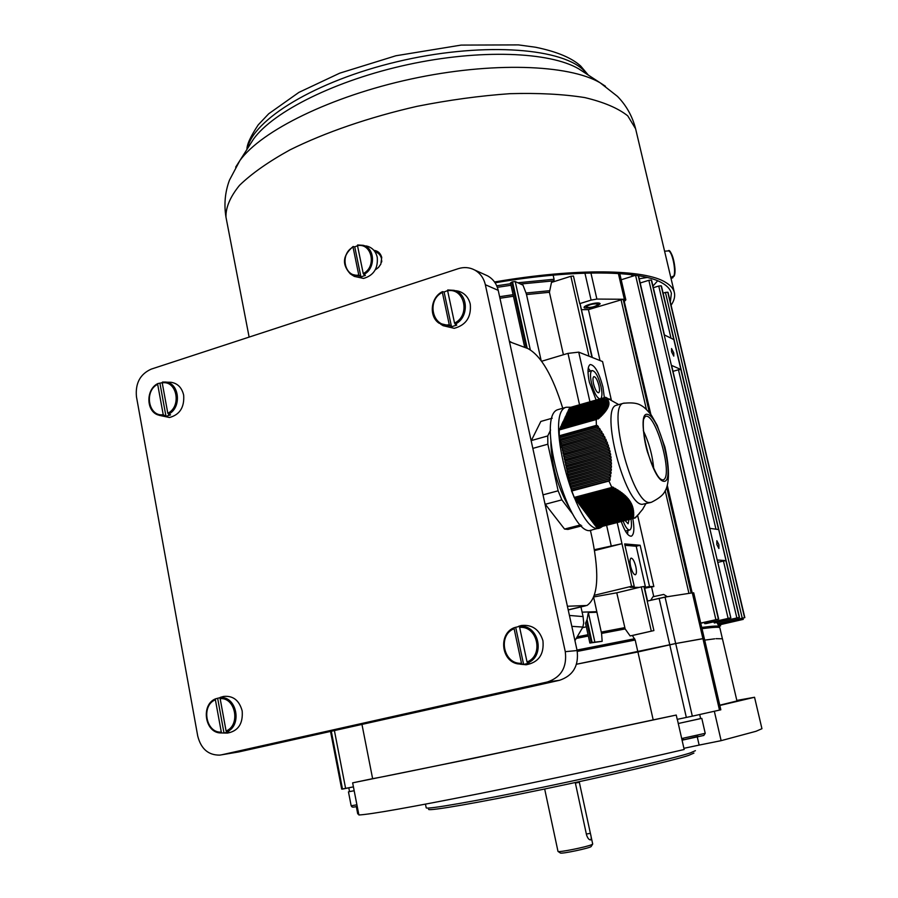 <?xml version="1.0" encoding="UTF-8"?>
<svg xmlns="http://www.w3.org/2000/svg" width="898" height="898" viewBox="0 0 898 898"><rect width="100%" height="100%" fill="white"/><g stroke="black" fill="none" stroke-linecap="round" stroke-linejoin="round"><path stroke-width="1.35" d="M704.021 638.456L702.91 638.624L692.313 592.882L691.718 592.961L667.046 486.368M692.313 592.882L693.705 592.815L704.279 638.444M624.638 301.133L625.85 299.876L623.751 299.292L650.882 414.517M581.455 309.698L588.426 309.63L623.156 299.259L649.377 412.586M644.663 588.201L653.834 586.551L649.523 586.506L640.151 545.254L624.638 543.907L634.224 586.327L631.586 586.293L617.195 522.557M653.722 596.44L651.6 587.09M600.021 360.547L588.426 309.63M586.439 307.43C591.659 307.7 595.565 306.633 598.18 304.242L597.855 303.906C592.635 303.625 588.718 304.68 586.102 307.082L586.439 307.43M590.918 272.981L596.878 299.068L623.156 299.259M596.878 299.068L591.097 300.112L584.935 273.138M588.987 356.192L570.87 276.281L573.452 276.023L579.715 303.636L591.097 300.112M589.941 401.788L578.727 352.139L591.928 357.348L580.086 304.063M637.883 651.97L675.711 643.529L669.728 644.775L675.711 643.529L692.324 716.166L677.215 719.354L676.239 715.055L653.194 719.882L637.917 651.959L576.505 664.239L637.883 651.97L635.2 640.016L632.372 635.515L653.901 630.576L647.211 601.11L665.048 597.069L691.134 593.05L666.698 487.412M635.806 566.571C634.358 561.059 632.776 558.242 631.047 558.129C629.846 558.96 629.711 561.688 630.632 566.324C632.091 571.846 633.674 574.664 635.391 574.765C636.603 573.934 636.738 571.195 635.806 566.571M673.769 352.847L671.547 348.547L671.558 351.814L673.781 356.124L673.769 352.847M718.905 544.704L716.84 540.697L716.84 544.502L718.905 548.51L718.905 544.704M598.944 385.646C597.372 379.787 595.666 376.79 593.836 376.632C592.803 377.362 592.702 379.731 593.522 383.749C595.105 389.62 596.811 392.628 598.64 392.774C599.673 392.044 599.774 389.665 598.944 385.646M600.605 398.734C602.244 397.197 602.356 393.066 600.953 386.353C598.191 376.116 595.217 370.852 592.006 370.582C590.199 371.851 590.02 375.993 591.468 383.019C593.96 392.505 596.788 397.803 599.943 398.925M604.354 397.668L602.94 387.06C599.011 372.446 594.757 364.936 590.166 364.532C587.595 366.328 587.337 372.255 589.391 382.29L596.126 400.025M590.401 371.054L588.246 368.113M631.002 519.01C631.923 525.296 631.519 528.944 629.779 529.966C627.758 530.269 625.524 527.294 623.111 521.031M714.359 622.999L739.503 617.397L714.359 622.999L713.674 621.865M671.019 338.198L658.75 286.035L661.13 285.8L673.803 339.567L664.363 334.92L651.286 280.064L730.837 617.88L706.535 623.504L704.829 623.683L704.111 622.494M658.75 286.035L653.34 287.697M736.831 617.869L723.451 561.037L717.816 562.395M723.451 561.037L725.865 560.61L739.245 617.409M730.77 617.869L717.21 560.071M632.798 518.55C634.572 528.574 634.111 534.445 631.417 536.173C628.23 536.51 624.84 531.627 621.225 521.514M653.834 586.551L637.591 515.261M580.018 303.782L592.197 357.46L602.558 361.546L611.347 400.104M653.901 630.576L630.138 635.941L625.154 628.937L601.559 633.427L593.724 597.585M594.431 549.699L621.966 543.683L594.577 550.575M719.141 626.254L720.6 625.872L719.051 626.108M651.286 631.081L641.273 586.91L644.18 586.529M563.416 354.744L549.419 292.288L526.509 294.555L541.124 360.468M570.87 276.281L551.484 282.421L549.419 292.288M714.718 638.815L704.694 640.128M665.048 597.069L675.678 643.54L704.313 638.456L675.711 643.529L702.932 638.624L719.489 710.127L702.932 638.624M630.138 635.941L632.372 635.515M601.559 633.427L602.176 641.318L589.874 643.035L585.518 623.257L586.517 620.9L591.311 642.631L589.874 643.035M527.216 348.301L512.545 281.826L515.228 281.568L522.995 285.16L526.037 293.017L549.453 290.716M517.809 282.769L554.066 279.256L553.841 281.68M554.066 279.256L553.146 275.147M578.727 352.139L567.985 353.374L579.536 404.774M567.985 353.374L541.674 361.243M512.545 281.826L511.781 282.073L526.318 347.975M526.509 294.555L526.037 293.017M510.648 283.038L511.781 282.073M593.982 596.912L616.769 592.803L625.154 628.937M582.634 627.646L586.304 626.804M633.157 276.034L630.789 274.597L633.157 276.034M602.176 641.318L592.119 642.452L587.067 619.575L586.517 620.9M592.119 642.452L591.311 642.631M596.957 612.256L588.347 612.548L594.835 641.924M587.067 619.575L588.347 612.548M717.188 560.004L725.865 560.61M739.436 617.397L661.13 285.8M671.513 365.374L680.841 369.482L718.546 529.539L709.768 528.35L671.558 365.553M730.568 617.88L704.829 623.683M728.11 618.352L648.85 280.299L640.195 282.982M648.85 280.299L651.286 280.064M700.766 623.268L718.669 619.092L700.709 623.055M715.874 619.586L635.571 275.282L621.192 279.772M641.273 586.91L616.769 592.803M715.964 529.191L678.45 369.774L672.972 371.357M717.682 623.885L744.835 617.633L717.581 623.717M744.768 617.622L667.764 292.198L744.577 617.633M742.219 618.093L665.429 292.434L663.117 293.152M665.429 292.434L667.764 292.198M718.422 625.098L743.241 619.384L718.321 624.929M678.45 369.774L680.841 369.482M611.145 545.49L606.599 525.274M627.949 530.437L627.567 534.209M629.06 519.504L628.129 523.77L625.087 520.526M644.483 587.449L649.523 586.506M631.586 586.293L594.543 595.228M639.275 587.393L630.16 587.303L634.224 586.327M645.561 587.46L636.211 546.242L624.952 545.288M636.211 546.242L640.151 545.254M592.646 844.131L591.176 846.444C591.378 847.824 560.868 854.29 560.341 852.977L558.028 851.439M575.27 782.528L586.529 834.871C587.674 838.238 589.021 839.922 590.57 839.888L590.514 839.899M590.671 839.855C591.468 839.091 591.367 836.902 590.379 833.31L579.199 781.687L592.691 843.997L591.715 844.659C586.574 847.039 558.343 852.685 557.995 851.416L544.671 789.005M567.401 606.251L586.944 605.488C597.9 598.046 599.684 575.865 592.321 538.946L590.368 530.202M562.743 408.242C552.607 375.544 541.011 355.653 527.945 348.581L509.48 341.745M569.422 615.444L583.083 616.589L583.689 622.808L582.869 627.073L571.802 626.344M583.083 616.589L580.95 606.925M511.927 342.654L509.357 341.184M574.945 640.656L582.869 627.073M584.542 308.014L584.093 307.554C583.172 305.545 597.226 301.75 599.763 303.322L600.19 303.771C596.721 306.959 591.501 308.373 584.542 308.014M447.597 290.626L444.083 291.973L442.445 291.67L442.377 292.445L449.269 324.75L451.514 326.749L456.768 325.098L454.545 323.089L447.631 290.75L447.72 289.964L454.018 290.346C468.475 293.523 469.284 317.813 455.106 324.167M440.705 324.212L443.118 325.682L454.231 328.331C466.084 325.087 471.428 317.016 470.26 304.108C468.588 297.44 464.704 293.141 458.609 291.21L456.049 290.728M444.083 291.973L451.514 326.749M514.116 628.712L521.491 663.24L522.041 664.217L523.613 664.419L529.146 663.151L527.575 662.949L527.036 661.972L519.639 627.399L519.751 626.377L521.177 625.94L514.24 627.691L514.116 628.712C497.335 635.144 503.598 664.846 521.491 663.24M520.223 664.206L526.149 664.767C538.62 662.41 544.222 654.406 542.942 640.757C539.417 629.476 532.211 624.402 521.323 625.513L518.64 626.299M515.677 627.253L523.613 664.419M215.385 699.778L221.301 732.095L221.918 732.97L224.006 733.015L228.788 731.926L226.711 731.87L226.083 730.994L220.156 698.644L220.425 697.656L222.39 697.095L215.666 698.79L215.385 699.778C200.849 705.502 205.878 733.307 221.301 732.095M221.795 732.97L227.418 733.094C238.195 731.095 243.122 723.721 242.191 710.969C239.261 700.317 233.053 695.467 223.591 696.444L221.974 696.893M217.63 698.229L224.006 733.015M162.201 382.705L157.823 383.569L157.666 384.322L163.223 414.685L165.984 416.335L170.553 414.898L167.803 413.248L162.224 382.851L162.459 382.065L165.49 382.032C179.6 382.773 181.946 408.051 168.431 414.225M159.013 415.28L169.498 417.503C179.791 414.719 184.505 407.277 183.663 395.187C181.924 387.734 177.77 383.446 171.204 382.312L169.61 382.234M160.001 383.637L165.984 416.335M568.434 506.169C557.276 486.054 551.417 464.524 550.833 441.58M544.817 503.116L545.288 504.261L561.856 499.86L572.946 514.453M550.575 430.03L547.746 435.945L531.335 440.559L531.347 441.591M532.828 448.394L547.847 444.196L547.746 435.945M547.847 444.196L558.129 490.802L543.009 494.854M561.856 499.86L558.129 490.802M552.214 418.199L540.832 421.443L531.335 440.559M545.288 504.261L564.55 529.068L567.985 529.416L581.724 525.869M580.725 524.881L564.55 529.068M602.681 526.284L600.425 527.732C578.862 540.035 542.718 412.788 566.223 407.254L570.926 407.232M599.258 528.035L592.253 529.831C570.376 542.201 534.299 415.202 558.107 409.578L559.42 409.196M617.229 405.02L616.275 405.29C599.898 408.68 624.806 504.485 642.115 504.35L650.421 502.566M643.316 430.703C649.052 442.77 652.52 455.454 653.733 468.767M596.755 419.411L559.241 429.772L559.241 435.788L559.611 436.361L597.608 425.708L596.395 425.371L596.193 419.546L559.14 429.996M569.433 481.71L569.759 483.18L610.191 472.314L610.326 470.709L569.433 481.71M577.335 501.735L577.93 502.532L618.711 491.778L617.667 491.094L577.335 501.735L577.1 500.837M618.722 404.594L605.667 397.286L607.026 398.308L606.15 397.836L569.152 409.421M579.715 504.923L580.31 505.72L622.538 494.618L621.64 493.9L579.715 504.923L579.491 504.036M561.508 424.922L602.58 413.305L561.508 424.922M567.48 472.887L567.805 474.357L610.472 462.796L610.404 461.246L567.48 472.887M593.803 523.725L594.375 524.488L633.112 514.509L633.079 513.589L593.803 523.725L593.589 522.849M576.729 500.938L616.589 490.409L615.478 489.736L576.134 500.141L576.729 500.938M564.864 417.75L607.553 405.615L564.864 417.75M559.679 437.753L560.004 439.212L598.584 428.425L597.675 427.122L559.679 437.753M575.528 499.333L614.344 489.062L613.177 488.4L574.933 498.536L575.528 499.333M579.12 504.126L620.698 493.182L619.721 492.474L578.525 503.329L579.12 504.126M566.515 414.214L608.036 402.383L566.515 414.214M564.225 458.216L564.55 459.686L608.058 447.743L607.609 446.295L564.225 458.216M582.095 508.1L582.69 508.885L625.794 497.593L625.042 496.841L582.095 508.1L581.87 507.213M568.153 410.712L607.475 399.992L568.153 410.712M566.784 413.63L607.912 401.395L567.065 413.046L566.975 414.09M567.154 471.416L610.292 459.697L610.146 458.171L566.829 469.946L567.401 471.461L610.292 459.697M586.809 514.397L587.393 515.183L630.486 503.969L630.026 503.138L586.809 514.397L586.596 513.51M561.789 424.316L603.782 411.913L562.069 423.721L561.98 424.788M560.374 427.347L599.797 416.212L560.374 427.347M642.744 509.076L645.842 503.744M571.622 490.476L571.319 489.107L610.247 478.713L609.955 480.363L571.397 490.544L574.327 497.728L611.976 487.749L608.967 481.07L571.51 491.06M609.08 480.486L608.967 481.07M593.219 522.95L633.011 512.679L632.91 511.781L592.646 522.176L593.219 522.95M559.521 429.165L598.203 417.727L559.813 428.559L559.712 429.637M567.334 412.463L607.654 400.441L567.603 411.879L567.514 412.912M638.972 513.69L642.878 509.043M565.527 464.075L565.841 465.546L609.473 453.636L609.181 452.143L565.527 464.075M569.108 480.239L610.415 469.104L610.483 467.51L568.782 478.769L569.366 480.284L610.415 469.104M589.155 517.517L589.739 518.303L631.911 507.359L631.608 506.494L589.155 517.517L588.942 516.642M564.303 418.939L607.093 406.783L564.303 418.939M571.072 489.073L609.36 478.836L609.607 477.197L570.735 487.592L571.319 489.107M637.457 515.295L639.342 513.6M565.201 462.616L608.844 450.661L608.474 449.191L564.876 461.145L565.201 462.616L608.844 450.661M583.273 509.682L583.868 510.468L627.197 499.142L626.512 498.368L583.273 509.682L583.06 508.796M563.753 420.129L606.487 407.995L563.753 420.129M568.456 477.298L610.517 465.927L610.517 464.356L568.131 475.828L568.715 477.343L610.517 465.927M562.923 452.368L563.248 453.827L606.049 442.018L605.454 440.615L562.923 452.368M560.666 426.73L601.256 414.741L560.947 426.135L560.857 427.212M560.981 443.59L561.295 445.049L601.963 433.745L601.166 432.398L560.981 443.59M562.597 450.897L604.825 439.223L604.152 437.831L562.271 449.438L562.597 450.897L604.825 439.223M609.473 398.959L611.269 400.025M588.572 516.743L631.272 505.653L630.901 504.799L587.988 515.957L588.572 516.743M565.965 415.392L608.013 403.415L565.965 415.392M562.35 423.115L604.825 410.566L562.631 422.52L562.541 423.587M570.41 486.121L609.832 475.558L610.023 473.931L570.084 484.651L570.668 486.166L609.832 475.558M596.104 526.8L596.081 526.183L633.651 516.53L633.056 517.304L596.306 527.07L598.607 527.328L635.212 517.933L633.034 517.63L596.306 527.07M606.15 397.836L568.962 408.972M561.946 447.979L603.456 436.462L602.726 435.103L561.62 446.519L561.946 447.979L603.456 436.462M586.226 513.611L629.543 502.319L629.015 501.511L585.642 512.825L586.226 513.611M592.063 521.401L632.776 510.883L632.619 509.985L591.479 520.627L592.063 521.401M568.423 410.128L607.037 399.094L568.692 409.555L568.602 410.588M565.134 417.155L607.856 404.493L565.414 416.571L565.325 417.615M563.899 456.756L607.127 444.858L606.61 443.432L563.574 455.286L563.899 456.756L607.127 444.858M595.531 526.026L633.101 516.361L633.124 515.441L594.947 525.263L595.531 526.026M560.655 442.13L600.335 431.062L599.482 429.738L560.33 440.671L560.655 442.13L600.335 431.062M585.047 512.04L628.443 500.714L627.837 499.917L584.463 511.254L585.047 512.04M562.911 421.914L605.735 409.264L563.192 421.319L563.102 422.386M635.829 516.945L637.894 515.183M566.503 468.475L609.955 456.644L609.731 455.129L566.167 467.016L566.75 468.531L609.955 456.644M590.895 519.852L632.417 509.099L632.181 508.223L590.323 519.078L590.895 519.852M581.5 507.303L624.245 496.089L623.414 495.348L580.905 506.517L581.5 507.303M594.947 525.263L594.745 524.398M592.646 522.176L592.433 521.311M591.479 520.627L591.266 519.762M590.323 519.078L590.109 518.202M587.988 515.957L587.763 515.082M585.642 512.825L585.417 511.95M584.463 511.254L584.239 510.367M580.905 506.517L580.68 505.619M578.525 503.329L578.301 502.442M576.134 500.141L575.899 499.232M574.933 498.536L574.698 497.627M570.971 487.535L570.668 486.166M570.32 484.583L570.017 483.225L610.191 472.314M569.669 481.642L569.366 480.284M569.006 478.701L568.715 477.343M568.355 475.76L568.052 474.402L610.472 462.796M567.704 472.819L567.401 471.461M567.053 469.89L566.75 468.531M566.402 466.949L566.099 465.602L609.473 453.636M565.751 464.019L565.448 462.672M565.1 461.089L564.797 459.742L608.058 447.743M564.449 458.16L564.157 456.813M563.798 455.23L563.506 453.883L606.049 442.018M563.147 452.3L562.855 450.964M562.507 449.37L562.204 448.035M561.856 446.452L561.553 445.116L601.963 433.745M561.205 443.533L560.913 442.198M560.554 440.615L560.262 439.279L598.584 428.425M559.914 437.696L559.611 436.361M605.667 397.286L569.601 407.613L569.691 408.264M635.212 517.933L636.334 516.81M607.273 399.543L608.182 400.014L607.037 399.094M607.654 400.441L608.395 400.452L607.475 399.992M607.912 401.395L608.844 401.866L607.8 400.912M608.036 402.383L608.923 402.349L607.991 401.889M608.013 403.415L608.967 403.887L608.047 402.899M607.856 404.493L608.81 404.964L607.957 403.954M607.553 405.615L608.507 406.087L607.721 405.054M607.093 406.783L608.047 407.254L607.34 406.199M606.487 407.995L607.441 408.467L607.766 407.849L606.812 407.389M605.735 409.264L606.689 409.724L607.082 409.095L606.128 408.624M604.825 410.566L605.78 411.037L606.251 410.375L605.297 409.903M603.782 411.913L604.724 412.384L605.263 411.699L604.32 411.228M602.58 413.305L603.523 413.776L604.141 413.08L603.198 412.609M601.256 414.741L602.188 415.224L602.872 414.494L601.941 414.012M599.797 416.212L600.717 416.694L601.469 415.954L600.538 415.471M598.203 417.727L599.112 418.21L599.931 417.447L599.011 416.964M598.27 418.984L597.372 418.49M597.675 427.122L598.562 427.01L597.608 425.708M599.482 429.738L600.369 429.626L599.482 428.312M601.166 432.398L602.075 432.286L601.233 430.95M602.726 435.103L603.647 434.98L602.872 433.622M604.152 437.831L605.084 437.708L604.388 436.338M605.454 440.615L606.386 440.48L605.757 439.088M606.61 443.432L607.553 443.298L606.992 441.883M607.609 446.295L608.563 446.16L608.069 444.723M608.474 449.191L609.428 449.056L609.012 447.608M609.181 452.143L610.135 452.008L609.798 450.527M609.731 455.129L610.685 454.994L610.427 453.501M610.146 458.171L611.089 458.036L610.909 456.51M610.404 461.246L611.347 461.112L611.235 459.563M610.517 464.356L611.448 464.221L611.415 462.661M610.483 467.51L611.415 467.375L611.448 465.793M610.326 470.709L611.235 470.574L611.336 468.969M610.023 473.931L610.932 473.807L611.1 472.18M609.607 477.197L610.505 477.062L610.73 475.435M610.247 478.713L609.36 478.836M574.911 497.919L613.794 487.614L612.593 486.963L611.976 487.749M613.794 487.614L613.177 488.4M576.112 499.524L616.118 488.939L614.973 488.276L614.344 489.062M616.118 488.939L615.478 489.736M577.313 501.118L618.307 490.297L617.229 489.612L616.589 490.409M618.307 490.297L617.667 491.094M578.514 502.712L620.372 491.677L619.351 490.981L618.711 491.778M620.372 491.677L619.721 492.474M579.704 504.306L622.292 493.103L621.349 492.385L620.698 493.182M622.292 493.103L621.64 493.9M580.894 505.9L624.076 494.551L623.201 493.821L622.538 494.618M624.076 494.551L623.414 495.348M582.084 507.482L625.715 496.033L624.907 495.292L624.245 496.089M625.715 496.033L625.042 496.841M583.262 509.065L627.186 497.559L626.467 496.796L625.794 497.593M627.186 497.559L626.512 498.368M584.441 510.636L628.521 499.12L627.87 498.334L627.197 499.142M628.521 499.12L627.837 499.917M585.619 512.208L629.689 500.714L629.128 499.905L628.443 500.714M629.689 500.714L629.015 501.511M586.798 513.779L630.699 502.341L630.216 501.522L629.543 502.319M630.699 502.341L630.026 503.138M587.966 515.34L631.563 504.002L631.159 503.172L630.486 503.969M631.563 504.002L630.901 504.799M589.133 516.911L632.282 505.697L631.945 504.844L631.272 505.653M632.282 505.697L631.608 506.494M590.3 518.46L632.843 507.437L632.574 506.562L631.911 507.359M632.843 507.437L632.181 508.223M591.468 520.021L633.258 509.2L633.068 508.313L632.417 509.099M633.258 509.2L632.619 509.985M592.624 521.57L633.55 510.984L633.416 510.086L632.776 510.883M633.55 510.984L632.91 511.781M593.78 523.107L633.707 512.814L633.64 511.894L633.011 512.679M633.707 512.814L633.079 513.589M594.936 524.645L633.73 514.655L633.73 513.735L633.112 514.509M633.73 514.655L633.124 515.441M633.651 516.53L633.707 515.587L633.101 516.361M559.353 436.293L596.732 425.82M559.241 435.788L596.395 425.371M569.512 407.815L605.802 397.432M574.114 497.447L611.549 487.524M606.015 409.398L607.082 409.095M608.137 404.628L608.9 404.414M605.106 410.7L606.251 410.375M608.305 403.561L608.99 403.359M601.525 414.876L602.872 414.494M606.767 408.13L607.766 407.849M607.374 406.917L608.294 406.659M598.461 417.862L599.931 417.447M600.055 416.346L601.469 415.954M604.051 412.047L605.263 411.699M608.316 402.529L608.923 402.349M607.834 405.75L608.676 405.514M602.85 413.439L604.141 413.08M221.615 754.814L219.786 755.117C208.37 755.252 201.017 748.898 197.74 736.091L136.462 396.781C135.205 383.356 140.122 374.14 151.201 369.134L458.35 268.648C464.064 266.874 469.486 267.312 474.627 269.984C480.183 273.138 483.753 278.043 485.335 284.711L565.28 651.667C567.143 667.203 561.194 677.305 547.41 681.975L221.615 754.814L238.554 751.974L221.615 754.814M485.122 274.732L487.659 275.888C493.137 278.986 496.661 283.813 498.222 290.357L577.111 650.545C578.963 665.788 573.104 675.7 559.544 680.291L238.554 751.974M671.087 305.264C674.174 300.684 675.262 296.419 674.353 292.467C673.466 288.774 670.683 285.485 666.013 282.612C645.539 269.153 577.246 267.705 494.529 281.972M375.241 269.883L378.462 267.469L380.842 264.113L381.74 257.412C380.561 253.258 377.935 250.89 373.837 250.295M381.571 262.137L381.493 258.568C380.539 254.953 378.35 252.664 374.937 251.721M670.323 302.02L671.378 293.298C670.48 289.549 667.607 286.238 662.769 283.341C642.238 270.343 575.663 268.996 495.09 282.803M657.639 280.816L652.958 286.058M647.222 277.482L639.208 278.762M357.516 245.726L354.744 246.86L353.127 246.512L353.049 247.163L358.773 275.046L360.917 276.887L365.385 275.405L363.241 273.553L357.505 245.648L357.617 244.974L363.185 245.311C375.252 248.117 375.69 268.906 363.757 274.507M351.477 274.653L354.362 276.393L363.567 278.425C373.624 275.484 378.181 268.435 377.239 257.277C375.88 251.631 372.681 247.971 367.63 246.299L365.98 245.929M354.744 246.86L360.917 276.887M669.684 251.766C673.231 253.416 676.497 270.938 674.151 275.742L670.795 277.46M670.997 278.301L672.86 277.763L673.062 276.719M688.71 755.375C672.378 760.786 607.98 775.883 543.043 789.342C478.028 802.834 429.323 811.22 428.559 809.401C429.323 811.22 478.028 802.834 543.043 789.342C607.98 775.883 672.378 760.786 688.71 755.375L693.918 753.085L688.71 755.375M426.191 807.751L426.236 807.852C426.909 809.637 476.277 801.061 542.313 787.355C608.26 773.672 673.646 758.395 690.158 752.984L695.411 750.672L690.158 752.984C673.646 758.395 608.26 773.672 542.313 787.355C476.277 801.061 426.909 809.637 426.236 807.852L426.191 807.751M353.408 786.861L358.886 814.98C370.504 814.419 410.813 807.268 479.813 793.551C546.354 780.205 628.039 762.593 684.186 749.493L677.328 719.332L684.186 749.493C628.039 762.593 546.354 780.205 479.813 793.551C410.813 807.268 370.504 814.419 358.886 814.98L352.645 782.854L353.43 786.861L342.497 789.106L331.295 731.264L342.497 789.106L341.689 789.118L353.43 786.861M736.831 700.429L754.545 697.263L719.826 705.458L754.545 697.263L761.942 728.705L756.026 731.286L721.128 740.659L699.138 745.093L721.128 740.659L714.337 711.283L721.128 740.659L756.026 731.286L761.942 728.705L754.545 697.263L736.831 700.429M722.441 638.781L716.032 638.68L722.441 638.781L736.955 700.968L719.769 705.188L736.955 700.968L722.441 638.781M683.917 748.315L699.138 745.093L683.917 748.315M357.741 813.925L358.639 813.745L357.741 813.925L356.293 806.516L357.741 813.925M675.711 643.529L692.324 716.166L677.215 719.354L676.239 715.055L472.573 758.518L352.645 782.854L372.625 778.667L361.961 724.417L372.625 778.667L352.645 782.854L472.573 758.518L653.194 719.882C549.43 742.466 391.292 775.535 372.625 778.667C391.292 775.535 549.43 742.466 653.194 719.882L637.917 651.959L669.762 644.775L659.121 598.293M692.324 716.166L720.836 709.802L692.324 716.166M341.689 789.084L330.531 731.432L341.689 789.084M669.762 644.775L686.341 717.457L669.762 644.775L576.505 664.239M348.794 787.827L349.535 791.621L354.171 790.745L349.513 791.565M700.62 718.557L678.282 723.507L700.631 718.625L699.699 714.539M667.293 596.71L650.702 600.279L652.925 596.777L663.712 594.442M701.72 627.433C712.743 626.007 718.602 625.704 719.309 626.535L719.365 626.636M596.856 611.684L582.095 612.155M720.073 624.716L720.342 625.872M720.533 625.861L720.252 624.671M647.48 601.043L644.169 586.439M643.911 586.439L647.245 601.099M576.999 650.062L634.639 638.736M588.336 636.02L576.639 638.355M635.2 640.016L577.279 651.409M722.396 638.702L719.859 627.837C719.646 626.871 713.697 627.152 702.011 628.679M688.934 593.365L665.216 490.802M646.403 409.376L621.023 299.606M554.044 280.816L520.514 284.015M511.018 285.272L497.335 287.315M499.614 296.699L513.095 294.69M496.729 285.8L510.681 283.712M513.443 296.239L499.95 298.248M515.228 281.568L530.28 349.692M601.357 632.08L624.581 627.668M577.74 636.749L588.033 634.695M718.602 619.092L638.422 275.686M638.209 275.652L718.389 619.104M624.357 299.326L618.374 273.486M650.208 413.619L623.751 299.292M743.185 619.373L742.893 618.138M742.713 618.172L743.005 619.384M740.693 619.833L740.423 618.7M584.351 627.309L582.735 627.399M579.333 782.281L575.349 783.067M586.349 834.062L590.379 833.31M568.187 609.832L584.733 605.869M442.377 292.445C426.415 299.921 432.275 327.714 449.269 324.75M449.831 325.828L439.223 323.302C428.683 316.635 430.625 297.384 442.388 291.738M454.545 323.089C470.72 315.658 464.636 287.551 447.631 290.75M522.041 664.217L517.809 663.88C501.073 661.186 498.401 633.584 514.24 627.691C498.334 633.618 501.039 661.186 517.809 663.88M527.036 661.972C544.042 655.596 537.543 625.547 519.639 627.399M519.751 626.377C538.834 624.211 545.782 656.326 527.575 662.949M221.918 732.97L220.526 732.948C204.845 732.667 200.838 704.548 215.599 698.824M226.083 730.994C240.799 725.315 235.59 697.207 220.156 698.644M220.425 697.656C236.881 695.95 242.46 725.988 226.711 731.87M157.666 384.322C143.781 390.967 148.507 417.099 163.223 414.685M163.851 415.662L157.947 414.921C146.116 411.015 146.004 389.44 157.745 383.659M167.803 413.248C181.856 406.637 176.962 380.236 162.224 382.851M649.131 502.532L651.286 502.33C663.476 496.212 664.363 492.227 665.586 490.061C666.462 488.534 671.962 477.624 664.89 447.047L657.224 425.461L651.364 415.19C647.851 410.813 644.921 407.849 642.575 406.323C640.027 404.841 636.682 401.81 623.223 403.314C607.048 406.648 632.024 502.611 649.131 502.532M624.166 403.056L616.275 405.29M662.623 480.037L662.477 480.015C661.422 478.713 658.054 482.675 647.323 451.537C642.216 433.959 643.047 418.266 643.956 418.625L645.179 416.526C655.17 410.869 673.893 476.984 663.139 479.902L662.645 480.037M663.465 481.261C675.857 483.932 660.614 418.412 648.03 414.506C634.83 409.533 650.781 478.96 663.465 481.261M498.222 290.357L485.335 284.711M577.111 650.545L565.28 651.667M559.544 680.291L547.41 681.975M587.685 74.68L582.937 69.584C558.758 47.134 478.6 42.217 396.995 61.749C315.333 81.123 252.619 119.816 247.32 148.832M583.947 72.244L578.783 68.877C549.677 51.725 480.003 48.963 407.973 64.577C335.931 80.124 273.374 111.453 253.483 139.134L249.419 145.543M235.658 167.14L239.845 160.607C261.273 130.805 330.745 96.333 411.161 78.99C491.565 61.569 568.838 64.342 600.156 82.807L617.454 96.367C626.31 105.403 632.36 116.224 635.616 128.807L627.747 115.842C618.071 108.175 603.748 102.091 584.766 97.579C563.271 94.167 538.306 92.864 509.873 93.684C480.003 95.783 449.079 99.992 417.087 106.323C369.404 117.178 324.964 132.5 289.953 149.887C268.547 161.707 251.754 173.505 239.564 185.28C230.225 196.763 225.69 207.382 225.97 217.136L226.217 218.416M583.88 72.199L605.443 86.242M353.049 247.163C339.478 253.797 344.361 277.808 358.773 275.046M359.29 276L350.512 274.07C341.779 264.686 342.632 255.537 353.06 246.591M363.241 273.553C376.969 266.942 371.929 242.718 357.505 245.648M673.68 276.55C676.463 271.061 672.052 250.306 668.235 250.912L668.011 250.935M671.008 278.324L672.669 277.852M334.404 730.568L345.629 788.489L334.404 730.568M697.297 737.045L699.138 745.093L697.297 737.045M698.083 736.349L682.076 740.199L703.83 735.44L705.222 733.318L701.798 718.378M681.975 739.772L683.457 739.424M681.694 738.538L705.222 733.318M357.202 806.337C350.602 808.279 351.937 805.989 351.163 805.787L356.899 804.788M625.39 531.088L629.554 530.033M716.918 622.628L719.859 627.837M664.43 334.954L651.6 280.288M730.837 617.88L717.255 560.026M592.298 357.494L580.13 303.906M647.57 601.02L644.259 586.461M524.713 347.38L510.491 282.892M720.6 625.872L720.319 624.66M743.241 619.384L742.949 618.116M744.835 617.633L668.056 292.411M739.503 617.397L661.433 286.013M709.824 528.361L671.592 365.452M718.669 619.092L638.489 275.697M588.01 371.75L592.006 370.582M692.178 592.893L667.315 485.481M625.85 299.876L619.755 273.576M568.221 609.966L585.642 605.802M442.422 291.682C430.557 297.26 428.604 316.612 439.223 323.302M447.732 289.964L458.609 291.21M518.876 626.243L521.323 625.513M215.61 698.812C200.692 704.526 204.71 732.701 220.526 732.948M220.234 697.376L223.591 696.444M157.812 383.581C145.869 389.238 145.947 410.992 157.947 414.921M162.471 382.065L171.204 382.312M566.223 407.254L558.107 409.578M487.659 275.888L474.627 269.984M249.464 145.465L239.845 160.607L229.495 180.094C225.05 191.981 223.883 204.329 225.97 217.136L249.128 337.098M635.616 128.807L674.353 292.467M381.818 260.97L381.583 262.104M246.939 149.438C246.849 144.511 250.621 136.305 258.254 124.833L268.704 113.777L298.933 92.371L339.725 73.165L395.872 55.766L461.157 45.091L518.46 44.9L535.534 47.235C556.614 51.534 571.678 57.809 580.725 66.07L588.325 75.095M353.105 246.523C342.553 255.425 341.689 264.607 350.512 274.07M357.629 244.974L367.63 246.299M674.129 276.146C677.462 269.187 670.683 247.174 668.235 250.912L664.587 251.204M425.472 804.159L426.202 807.807L425.472 804.159M720.836 709.802L704.313 638.456L720.836 709.802M663.689 594.42L667.259 596.676M351.163 805.787L348.458 791.856"/></g></svg>
